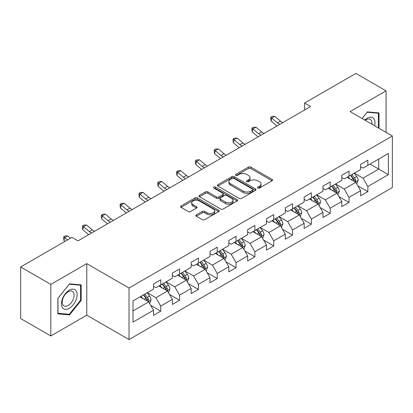 <?xml version="1.0" encoding="UTF-8"?>
<svg xmlns="http://www.w3.org/2000/svg" width="413" height="413" viewBox="0 0 413 413"><rect width="100%" height="100%" fill="white"/><g stroke="black" fill="none" stroke-linecap="round" stroke-linejoin="round"><path stroke-width="0.62" d="M257.826 188.054A1.172 0.676 0 0 0 259.483 188.054L272.069 180.791A1.678 0.965 0 0 0 272.559 180.104A1.678 0.965 0 0 0 272.069 179.423L250.748 167.11A1.678 0.965 0 0 0 248.378 167.11L235.792 174.379A1.172 0.676 0 0 0 235.446 174.859A1.172 0.676 0 0 0 235.792 175.334A1.172 0.676 0 0 0 237.449 175.334L239.075 174.394A5.359 3.098 0 0 1 246.659 174.394L248.435 175.422A5.359 3.098 0 0 1 250.004 177.611A5.359 3.098 0 0 1 248.435 179.8L246.809 180.739A1.172 0.676 0 0 0 246.463 181.219A1.172 0.676 0 0 0 246.809 181.694A1.172 0.676 0 0 0 248.466 181.694L250.092 180.755A5.359 3.098 0 0 1 257.676 180.755L259.452 181.782A5.359 3.098 0 0 1 261.021 183.971A5.359 3.098 0 0 1 259.452 186.16L257.826 187.099A1.172 0.676 0 0 0 257.48 187.579A1.172 0.676 0 0 0 257.826 188.054L257.826 187.099M196.376 214.848A1.678 0.965 0 0 0 195.881 215.534A1.678 0.965 0 0 0 196.376 216.216L202.355 219.67A1.678 0.965 0 0 0 204.724 219.67L218.704 211.601A1.678 0.965 0 0 0 219.195 210.914A1.678 0.965 0 0 0 218.704 210.232L197.383 197.92A1.678 0.965 0 0 0 195.013 197.92L181.033 205.989A1.678 0.965 0 0 0 180.543 206.676A1.678 0.965 0 0 0 181.033 207.357L188.261 211.533A1.678 0.965 0 0 0 190.63 211.533L196.609 208.08A1.678 0.965 0 0 0 197.099 207.393A1.678 0.965 0 0 0 196.609 206.712L193.026 204.641A4.481 2.586 0 0 1 191.715 202.809A4.481 2.586 0 0 1 194.482 200.419A4.481 2.586 0 0 1 199.365 200.981L213.402 209.086A4.481 2.586 0 0 1 214.714 210.914A4.481 2.586 0 0 1 211.946 213.304A4.481 2.586 0 0 1 207.063 212.747L204.724 211.394A1.678 0.965 0 0 0 202.355 211.394L196.376 214.848L196.376 216.216M86.782 263.633L50.82 284.397L20.65 266.979L20.65 318.537L50.82 335.955L86.782 315.191L129.021 339.579L129.021 288.021L86.782 263.633L86.782 315.191M386.072 132.366L386.072 90.839L350.11 111.603L392.35 135.991L129.021 288.021M386.072 90.839L355.903 73.421L304.613 103.033L304.613 109.997M20.65 266.979L71.939 237.367L77.974 240.851L310.648 106.518L304.613 103.033M239.194 198.4A1.678 0.965 0 0 0 241.564 198.4L255.544 190.331A1.678 0.965 0 0 0 256.034 189.644A1.678 0.965 0 0 0 255.544 188.963L234.223 176.65A1.678 0.965 0 0 0 231.853 176.65L217.873 184.719A1.678 0.965 0 0 0 217.383 185.406A1.678 0.965 0 0 0 217.873 186.087L239.194 198.4M214.254 188.307A1.172 0.676 0 0 1 215.447 188.473L237.103 200.976L223.144 209.035A1.678 0.965 0 0 1 220.774 209.035L199.453 196.722L199.453 195.354A1.678 0.965 0 0 0 198.963 196.041A1.678 0.965 0 0 0 199.453 196.722M199.453 195.354L205.437 191.9A1.678 0.965 0 0 1 207.806 191.9L216.453 196.898A1.678 0.965 0 0 0 218.823 196.898L222.788 194.606A1.678 0.965 0 0 0 223.278 193.919A1.678 0.965 0 0 0 222.788 193.238L213.789 188.039A1.172 0.676 0 0 1 213.444 187.559A1.172 0.676 0 0 1 214.166 186.934A1.172 0.676 0 0 1 215.447 187.084L237.124 199.598A1.678 0.965 0 0 1 237.614 200.279A1.678 0.965 0 0 1 237.124 200.966L237.124 199.598M129.021 339.579L392.35 187.548L392.35 135.991M150.683 305.336L160.76 311.154L160.76 306.064L172.345 299.379L172.345 304.464L179.588 300.282L179.588 295.197L191.173 288.506L191.173 293.597L198.416 289.415L198.416 284.325L210 277.639L210 282.724L217.243 278.543L217.243 273.458L228.828 266.767L228.828 271.857L236.066 267.676L236.066 262.591L247.65 255.9L247.65 260.985L254.893 256.803L254.893 251.718L266.478 245.033L266.478 250.118L273.721 245.936L273.721 240.851L285.306 234.161L285.306 239.246L292.549 235.069L292.549 229.979L304.133 223.294L304.133 228.379L311.371 224.197L311.371 219.112L322.956 212.421L322.956 217.506L330.199 213.33L330.199 208.24L341.783 201.554L341.783 206.639L349.026 202.458L349.026 197.373L360.611 190.682L360.611 195.772L367.854 191.591L367.854 186.506L388.37 174.658L388.37 153.476L378.711 159.051L378.711 169.082L388.37 174.658M160.76 311.154L153.522 315.331L153.522 310.246L133.007 322.094L133.007 300.912L153.522 289.064L153.522 283.979L160.76 279.797L160.76 284.882L172.345 278.197L172.345 273.107L179.588 268.93L179.588 274.015L191.173 267.325L191.173 262.24L198.416 258.058L198.416 263.148L210 256.458L210 251.372L217.243 247.191L217.243 252.276L228.828 245.585L228.828 240.5L236.066 236.319L236.066 241.409L247.65 234.718L247.65 229.633L254.893 225.452L254.893 230.537L266.478 223.851L266.478 218.761L273.721 214.584L273.721 219.67L285.306 212.979L285.306 207.894L292.549 203.712L292.549 208.797L304.133 202.112L304.133 197.022L311.371 192.845L311.371 197.93L322.956 191.24L322.956 186.155L330.199 181.973L330.199 187.058L341.783 180.373L341.783 175.288L349.026 171.106L349.026 176.191L360.611 169.5L360.611 164.415L367.854 160.234L367.854 165.324L388.37 153.476M158.829 285.997L167.518 291.015L155.933 297.706L147.245 292.688M153.522 286.276L155.933 287.67L160.76 284.882M155.933 297.706L160.76 306.064M167.518 291.015L172.345 299.379M177.657 275.13L186.346 280.148L174.761 286.834L166.072 281.821M172.345 275.409L174.761 276.803L179.588 274.015M174.761 286.834L179.588 295.197M186.346 280.148L191.173 288.506M196.485 264.258L205.173 269.276L193.589 275.967L184.9 270.949M191.173 264.537L193.589 265.931L198.416 263.148M193.589 275.967L198.416 284.325M205.173 269.276L210 277.639M215.307 253.391L224.001 258.409L212.411 265.094L203.723 260.082M210 253.67L212.411 255.064L217.243 252.276M212.411 265.094L217.243 273.458M224.001 258.409L228.828 266.767M234.135 242.524L242.823 247.537L231.239 254.227L222.55 249.209M228.828 242.803L231.239 244.197L236.066 241.409M231.239 254.227L236.066 262.591M242.823 247.537L247.65 255.9M252.963 231.652L261.651 236.67L250.066 243.36L241.378 238.342M247.65 231.93L250.066 233.324L254.893 230.537M250.066 243.36L254.893 251.718M261.651 236.67L266.478 245.033M271.79 220.785L280.479 225.803L268.894 232.488L260.205 227.47M266.478 221.063L268.894 222.457L273.721 219.67M268.894 232.488L273.721 240.851M280.479 225.803L285.306 234.161M290.613 209.912L299.306 214.93L287.716 221.621L279.028 216.603M285.306 210.191L287.716 211.585L292.549 208.797M287.716 221.621L292.549 229.979M299.306 214.93L304.133 223.294M309.44 199.045L318.129 204.063L306.544 210.749L297.856 205.736M304.133 199.324L306.544 200.718L311.371 197.93M306.544 210.749L311.371 219.112M318.129 204.063L322.956 212.421M328.268 188.173L336.956 193.191L325.372 199.882L316.683 194.864M322.956 188.452L325.372 189.846L330.199 187.058M325.372 199.882L330.199 208.24M336.956 193.191L341.783 201.554M347.096 177.306L355.784 182.324L344.199 189.009L335.511 183.997M341.783 177.585L344.199 178.979L349.026 176.191M344.199 189.009L349.026 197.373M355.784 182.324L360.611 190.682M370.022 164.069L378.711 169.082L363.022 178.142L354.333 173.124M360.611 166.718L363.022 168.106L367.854 165.324M363.022 178.142L367.854 186.506M50.82 284.397L50.82 335.955M133.007 310.943L148.695 301.888L140.002 296.87M148.695 301.888L153.522 310.246M357.777 185.773L367.854 191.591M338.949 196.64L349.026 202.458M320.121 207.512L330.199 213.33M301.294 218.379L311.371 224.197M282.471 229.251L292.549 235.069M263.644 240.118L273.721 245.936M244.816 250.985L254.893 256.803M225.988 261.857L236.066 267.676M207.166 272.725L217.243 278.543M188.338 283.597L198.416 289.415M169.511 294.464L179.588 300.282M379.015 128.288L379.015 112.93L367.369 111.892L362.056 118.5M57.882 313.865L69.529 314.902L81.17 300.416L81.17 284.887L69.529 283.85L57.882 298.336L57.882 313.865M80.566 300.07L81.17 300.416M68.295 314.195L69.529 314.902M258.29 188.22L259.452 187.554A5.359 3.098 0 0 0 261.021 185.365L261.021 183.971M250.004 177.611L250.004 179.005A5.359 3.098 0 0 1 248.435 181.193L247.273 181.859M272.048 180.801L250.748 168.504A1.678 0.965 0 0 0 248.378 168.504L236.262 175.499M255.523 190.341L234.223 178.044A1.678 0.965 0 0 0 231.853 178.044L217.899 186.103M252.58 190.125A1.172 0.676 0 0 0 252.926 189.644A1.172 0.676 0 0 0 252.58 189.169L233.866 178.359A1.172 0.676 0 0 0 232.209 178.359L230.49 179.356A5.359 3.098 0 0 0 228.921 181.539A5.359 3.098 0 0 0 230.49 183.728L243.283 191.116A5.359 3.098 0 0 0 250.867 191.116L252.58 190.125L252.58 191.518A1.172 0.676 0 0 0 252.926 191.038L252.926 189.644M228.921 181.539L228.921 182.933A5.359 3.098 0 0 0 230.49 185.122L230.49 183.728M252.58 191.518L250.867 192.51A5.359 3.098 0 0 1 243.283 192.51L230.49 185.122M199.474 196.738L205.437 193.294L205.437 191.9M223.278 193.919L223.278 195.313A1.678 0.965 0 0 1 222.788 195.999L218.823 198.286A1.678 0.965 0 0 1 216.453 198.286L207.806 193.294A1.678 0.965 0 0 0 205.437 193.294M225.426 202.076A4.481 2.586 0 0 0 230.309 202.638A4.481 2.586 0 0 0 233.077 200.248A4.481 2.586 0 0 0 231.765 198.416L226.82 195.561A1.678 0.965 0 0 0 224.45 195.561L220.48 197.853A1.678 0.965 0 0 0 219.99 198.539A1.678 0.965 0 0 0 220.48 199.221L225.426 202.076L225.426 203.47A4.481 2.586 0 0 0 230.309 204.032A4.481 2.586 0 0 0 233.077 201.642L233.077 200.248M219.99 198.539L219.99 199.928A1.678 0.965 0 0 0 220.48 200.615L220.48 199.221M225.426 203.47L220.48 200.615M214.714 210.914L214.714 212.308A4.481 2.586 0 0 1 211.946 214.698A4.481 2.586 0 0 1 207.063 214.141L204.724 212.788A1.678 0.965 0 0 0 202.355 212.788L196.397 216.226M191.715 202.809L191.715 204.203A4.481 2.586 0 0 0 193.026 206.035L193.026 204.641M196.588 208.09L193.026 206.035M218.684 211.611L197.383 199.314A1.678 0.965 0 0 0 195.013 199.314L181.054 207.372M356.739 183.976L358.174 180.357A4.522 2.612 -120 0 0 356.729 176.506L354.24 173.181M349.894 178.922L348.205 176.666M355.082 181.916L355.732 180.548A4.522 2.612 -120 0 0 354.437 177.833L351.943 174.503M350.813 175.158L353.574 178.85A2.302 1.332 60 0 1 353.993 179.547L355.732 180.548M350.498 175.339L352.986 178.669A4.522 2.612 60 0 1 354.282 181.384M279.838 124.303A8.534 4.925 60 0 1 277.484 122.867L271.733 118.035L271.062 121.045L276.813 125.877A12.798 7.393 -120 0 0 276.937 125.98M282.859 122.563A8.534 4.925 60 0 1 280.499 121.128L274.748 116.29L271.733 118.035L270.907 117.127L272.115 116.43L274.748 116.29M271.062 121.045L270.639 118.335L270.907 117.127M377.663 112.811L378.411 113.245L378.411 127.942M362.082 118.51L367.126 112.233L378.411 113.245M374.596 125.738A11.094 6.407 120 0 0 372.676 117.674A11.094 6.407 120 0 0 364.725 120.044M371.912 124.189A8.399 4.848 120 0 0 370.229 119.372A8.399 4.848 120 0 0 365.216 120.322M69.286 308.294A11.094 6.407 120 0 0 77.128 294.706A11.094 6.407 120 0 0 69.286 290.179A11.094 6.407 120 0 0 61.439 303.767A11.094 6.407 120 0 0 69.286 308.294M68.186 305.46A8.399 4.848 120 0 0 73.674 298.057A8.399 4.848 120 0 0 72.383 291.33A8.399 4.848 120 0 0 68.186 291.743A8.399 4.848 120 0 0 62.699 299.146A8.399 4.848 120 0 0 63.984 305.878A8.399 4.848 120 0 0 68.186 305.46M58.001 298.227L69.286 284.19L80.566 285.202L80.566 300.246L69.286 314.283L58.001 313.276L57.975 298.217M79.823 284.769L80.566 285.202M337.911 194.843L339.347 191.229A4.522 2.612 -120 0 0 337.901 187.378L335.413 184.048M331.071 189.794L329.378 187.533M336.259 192.788L336.905 191.42A4.522 2.612 -120 0 0 335.609 188.7L333.121 185.375M331.985 186.031L334.747 189.717A2.302 1.332 60 0 1 335.17 190.419L336.905 191.42M331.67 186.211L334.163 189.536A4.522 2.612 60 0 1 335.454 192.257M319.084 205.715L320.519 202.096A4.522 2.612 -120 0 0 319.079 198.245L316.585 194.921M312.243 200.661L310.55 198.405M317.432 203.655L318.077 202.287A4.522 2.612 -120 0 0 316.781 199.567L314.293 196.242M313.157 196.898L315.924 200.589A2.302 1.332 60 0 1 316.343 201.286L318.077 202.287M312.842 197.078L315.336 200.403A4.522 2.612 60 0 1 316.632 203.124M261.011 135.175A8.534 4.925 60 0 1 258.657 133.74L252.906 128.902L252.235 131.912L257.986 136.749A12.798 7.393 -120 0 0 258.11 136.848M264.031 133.43A8.534 4.925 60 0 1 261.677 131.995L255.921 127.163L252.906 128.902L252.08 127.999L253.288 127.302L255.921 127.163M252.235 131.912L251.811 129.202L252.08 127.999M242.188 146.042A8.534 4.925 60 0 1 239.829 144.607L234.078 139.775L233.407 142.784L239.163 147.617A12.798 7.393 -120 0 0 239.282 147.72M245.203 144.302A8.534 4.925 60 0 1 242.849 142.867L237.098 138.03L234.078 139.775L233.252 138.866L234.46 138.169L237.098 138.03M233.407 142.784L232.984 140.069L233.252 138.866M300.256 216.582L301.691 212.963A4.522 2.612 -120 0 0 300.251 209.112L297.758 205.788M293.416 211.533L291.723 209.272M298.604 214.528L299.249 213.16A4.522 2.612 -120 0 0 297.959 210.439L295.465 207.114M294.335 207.765L297.097 211.456A2.302 1.332 60 0 1 297.515 212.158L299.249 213.16M294.02 207.951L296.508 211.275A4.522 2.612 60 0 1 297.804 213.996M281.434 227.449L282.869 223.836A4.522 2.612 -120 0 0 281.423 219.984L278.935 216.66M274.588 222.4L272.9 220.144M279.777 225.395L280.427 224.027A4.522 2.612 -120 0 0 279.131 221.306L276.638 217.981M275.507 218.637L278.269 222.323A2.302 1.332 60 0 1 278.687 223.025L280.427 224.027M275.192 218.818L277.681 222.142A4.522 2.612 60 0 1 278.976 224.863M262.606 238.322L264.041 234.703A4.522 2.612 -120 0 0 262.596 230.852L260.107 227.527M255.766 233.273L254.072 231.012M260.954 236.267L261.599 234.899A4.522 2.612 -120 0 0 260.304 232.178L257.815 228.854M256.679 229.504L259.441 233.195A2.302 1.332 60 0 1 259.865 233.892L261.599 234.899M256.365 229.69L258.858 233.015A4.522 2.612 60 0 1 260.149 235.735M223.361 156.909A8.534 4.925 60 0 1 221.007 155.474L215.256 150.642L214.584 153.651L220.335 158.484A12.798 7.393 -120 0 0 220.454 158.587M226.376 155.169A8.534 4.925 60 0 1 224.022 153.734L218.27 148.902L215.256 150.642L214.43 149.738L215.632 149.041L218.27 148.902M214.584 153.651L214.161 150.941L214.43 149.738M204.533 167.781A8.534 4.925 60 0 1 202.179 166.346L196.428 161.509L195.757 164.519L201.508 169.356A12.798 7.393 -120 0 0 201.632 169.459M207.553 166.036A8.534 4.925 60 0 1 205.194 164.601L199.443 159.769L196.428 161.509L195.602 160.605L196.81 159.908L199.443 159.769M195.757 164.519L195.334 161.808L195.602 160.605M185.705 178.648A8.534 4.925 60 0 1 183.351 177.213L177.6 172.381L176.929 175.391L182.68 180.223A12.798 7.393 -120 0 0 182.804 180.326M188.726 176.909A8.534 4.925 60 0 1 186.371 175.473L180.615 170.636L177.6 172.381L176.774 171.478L177.982 170.781L180.615 170.636M176.929 175.391L176.506 172.68L176.774 171.478M243.778 249.189L245.214 245.575A4.522 2.612 -120 0 0 243.773 241.724L241.28 238.399M236.938 244.14L235.245 241.879M242.126 247.134L242.772 245.766A4.522 2.612 -120 0 0 241.476 243.045L238.988 239.721M237.852 240.376L240.619 244.062A2.302 1.332 60 0 1 241.037 244.764L242.772 245.766M237.537 240.557L240.03 243.882A4.522 2.612 60 0 1 241.326 246.602M166.883 189.521A8.534 4.925 60 0 1 164.524 188.085L158.773 183.248L158.102 186.258L163.858 191.095A12.798 7.393 -120 0 0 163.976 191.193M169.898 187.776A8.534 4.925 60 0 1 167.544 186.34L161.793 181.508L158.773 183.248L157.947 182.345L159.155 181.648L161.793 181.508M158.102 186.258L157.678 183.548L157.947 182.345M224.951 260.061L226.386 256.442A4.522 2.612 -120 0 0 224.946 252.591L222.452 249.266M218.11 255.007L216.417 252.751M223.299 258.006L223.944 256.638A4.522 2.612 -120 0 0 222.653 253.918L220.16 250.593M219.029 251.243L221.791 254.935A2.302 1.332 60 0 1 222.209 255.632L223.944 256.638M218.714 251.424L221.203 254.754A4.522 2.612 60 0 1 222.499 257.469M148.055 200.388A8.534 4.925 60 0 1 145.701 198.952L139.945 194.12L139.279 197.13L145.03 201.962A12.798 7.393 -120 0 0 145.149 202.065M151.07 198.648A8.534 4.925 60 0 1 148.716 197.213L142.965 192.375L139.945 194.12L139.124 193.212L140.327 192.515L142.965 192.375M139.279 197.13L138.856 194.42L139.124 193.212M206.128 270.928L207.563 267.314A4.522 2.612 -120 0 0 206.118 263.463L203.63 260.138M199.283 265.879L197.595 263.618M204.471 268.873L205.122 267.505A4.522 2.612 -120 0 0 203.826 264.785L201.332 261.46M200.202 262.116L202.964 265.802A2.302 1.332 60 0 1 203.382 266.504L205.122 267.505M199.887 262.296L202.375 265.621A4.522 2.612 60 0 1 203.671 268.342M129.228 211.26A8.534 4.925 60 0 1 126.874 209.825L121.123 204.987L120.451 207.997L126.202 212.834A12.798 7.393 -120 0 0 126.326 212.932M132.248 209.515A8.534 4.925 60 0 1 129.888 208.08L124.137 203.248L121.123 204.987L120.297 204.084L121.505 203.387L124.137 203.248M120.451 207.997L120.028 205.287L120.297 204.084M187.301 281.8L188.736 278.181A4.522 2.612 -120 0 0 187.29 274.33L184.802 271.005M180.46 276.746L178.767 274.49M185.649 279.74L186.294 278.372A4.522 2.612 -120 0 0 184.998 275.652L182.51 272.327M181.374 272.983L184.136 276.674A2.302 1.332 60 0 1 184.559 277.371L186.294 278.372M181.059 273.163L183.553 276.488A4.522 2.612 60 0 1 184.843 279.209M110.4 222.127A8.534 4.925 60 0 1 108.046 220.692L102.295 215.86L101.624 218.869L107.375 223.701A12.798 7.393 -120 0 0 107.499 223.805M113.42 220.387A8.534 4.925 60 0 1 111.066 218.952L105.31 214.115L102.295 215.86L101.469 214.951L102.677 214.254L105.31 214.115M101.624 218.869L101.2 216.154L101.469 214.951M168.473 292.667L169.908 289.048A4.522 2.612 -120 0 0 168.468 285.197L165.974 281.873M161.633 287.618L159.939 285.357M166.821 290.613L167.466 289.245A4.522 2.612 -120 0 0 166.171 286.524L163.682 283.199M162.546 283.855L165.314 287.541A2.302 1.332 60 0 1 165.732 288.243L167.466 289.245M162.232 284.036L164.725 287.36A4.522 2.612 60 0 1 166.021 290.081M91.578 232.994A8.534 4.925 60 0 1 89.218 231.559L83.467 226.727L82.796 229.736L88.552 234.569A12.798 7.393 -120 0 0 88.671 234.672M94.592 231.254A8.534 4.925 60 0 1 92.238 229.819L86.487 224.987L83.467 226.727L82.641 225.823L83.849 225.126L86.487 224.987M82.796 229.736L82.373 227.026L82.641 225.823M149.645 303.534L151.081 299.921A4.522 2.612 -120 0 0 149.64 296.069L147.147 292.745M142.805 298.485L141.112 296.229M147.993 301.48L148.639 300.112A4.522 2.612 -120 0 0 147.348 297.391L144.855 294.066M143.724 294.722L146.486 298.408A2.302 1.332 60 0 1 146.904 299.11L148.639 300.112M143.409 294.903L145.897 298.227A4.522 2.612 60 0 1 147.193 300.948M70.468 238.213L67.66 235.854L64.64 237.599L63.974 240.603L64.929 241.414M67.453 239.958L63.819 236.69L65.022 235.993L67.66 235.854M63.974 240.603L63.55 237.893L63.819 236.69M259.452 187.554L259.452 186.16M246.809 181.694L246.809 180.739M248.435 181.193L248.435 179.8M235.792 175.334L235.792 174.379M248.378 168.504L248.378 167.11M250.748 168.504L250.748 167.11M272.069 180.791L272.069 179.423M217.873 186.087L217.873 184.719M231.853 178.044L231.853 176.65M234.223 178.044L234.223 176.65M255.544 190.331L255.544 188.963M243.283 192.51L243.283 191.116M250.867 192.51L250.867 191.116M207.806 193.294L207.806 191.9M216.453 198.286L216.453 196.898M218.823 198.286L218.823 196.898M222.788 195.999L222.788 194.606M215.447 188.473L215.447 187.084M202.355 212.788L202.355 211.394M204.724 212.788L204.724 211.394M207.063 214.141L207.063 212.747M196.609 208.08L196.609 206.712M181.033 207.357L181.033 205.989M195.013 199.314L195.013 197.92M197.383 199.314L197.383 197.92M218.704 211.601L218.704 210.232M355.335 182.066L358.143 180.445M354.437 177.833L356.729 176.506M351.22 179.686L352.986 178.669M277.484 122.867L280.499 121.128M336.512 192.933L339.316 191.312M335.609 188.7L337.901 187.378M332.393 190.558L334.163 189.536M317.685 203.805L320.488 202.184M316.781 199.567L319.079 198.245M313.565 201.425L315.336 200.403M258.657 133.74L261.677 131.995M239.829 144.607L242.849 142.867M298.857 214.672L301.666 213.051M297.959 210.439L300.251 209.112M294.743 212.297L296.508 211.275M280.029 225.544L282.838 223.923M279.131 221.306L281.423 219.984M275.915 223.165L277.681 222.142M261.207 236.412L264.01 234.791M260.304 232.178L262.596 230.852M257.087 234.032L258.858 233.015M221.007 155.474L224.022 153.734M202.179 166.346L205.194 164.601M183.351 177.213L186.371 175.473M242.379 247.279L245.183 245.663M241.476 243.045L243.773 241.724M238.26 244.904L240.03 243.882M164.524 188.085L167.544 186.34M223.552 258.151L226.36 256.53M222.653 253.918L224.946 252.591M219.432 255.771L221.203 254.754M145.701 198.952L148.716 197.213M204.724 269.018L207.532 267.402M203.826 264.785L206.118 263.463M200.61 266.643L202.375 265.621M126.874 209.825L129.888 208.08M185.902 279.89L188.705 278.269M184.998 275.652L187.29 274.33M181.782 277.51L183.553 276.488M108.046 220.692L111.066 218.952M167.074 290.757L169.877 289.136M166.171 286.524L168.468 285.197M162.954 288.382L164.725 287.36M89.218 231.559L92.238 229.819M148.246 301.629L151.055 300.008M147.348 297.391L149.64 296.069M144.127 299.249L145.897 298.227"/></g></svg>
